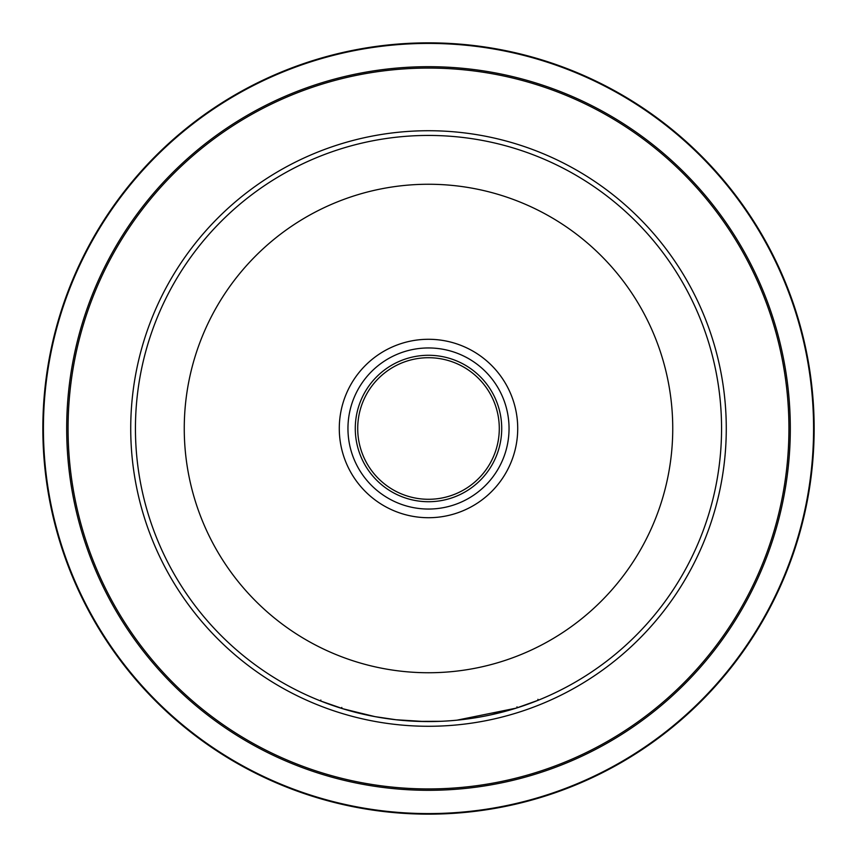 <?xml version="1.0" encoding="UTF-8"?>
<svg xmlns="http://www.w3.org/2000/svg" width="857" height="857" viewBox="0 0 857 857"><rect width="100%" height="100%" fill="white"/><g stroke="black" fill="none" stroke-linecap="round" stroke-linejoin="round"><path stroke-width="1.29" d="M501.72 428.5A73.22 73.22 0 0 1 428.5 501.72A73.22 73.22 0 0 1 355.28 428.5A73.22 73.22 0 0 1 428.5 355.28A73.22 73.22 0 0 1 501.72 428.5M499.288 428.5A70.788 70.788 0 0 1 428.5 499.288A70.788 70.788 0 0 1 357.712 428.5A70.788 70.788 0 0 1 428.5 357.712A70.788 70.788 0 0 1 499.288 428.5M42.85 428.5A385.65 385.65 0 0 1 428.5 42.85A385.65 385.65 0 0 1 814.15 428.5A385.65 385.65 0 0 1 428.5 814.15A385.65 385.65 0 0 1 42.85 428.5A385.65 385.65 0 0 0 428.5 814.15A385.65 385.65 0 0 0 814.15 428.5M135.438 428.5A293.062 293.062 0 0 1 428.5 135.438A293.062 293.062 0 0 1 721.562 428.5A293.062 293.062 0 0 1 428.5 721.562A293.062 293.062 0 0 1 135.438 428.5A293.062 293.062 0 0 0 428.5 721.562A293.062 293.062 0 0 0 721.562 428.5M424.376 721.53L396.041 719.751L375.012 716.634L343.593 708.996M372.516 716.163L365.189 714.642M362.382 713.999L357.872 712.928M357.38 712.799L356.212 712.499M355.451 712.306L354.744 712.124M342.372 708.621L373.888 716.431M396.041 719.751L397.037 719.869M397.841 719.955L399.598 720.126M418.291 721.38L440.605 721.305M499.47 712.842L510.483 709.864M512.143 709.371L516.225 708.128M516.996 706.854L517.296 707.786L491.265 714.759M477.52 717.427L475.506 717.77M473.782 718.037L472.657 718.22M471.521 718.38L467.172 719.002M466.947 719.023L466.219 719.119M465.962 719.152L463.016 719.516M456.974 720.169L516.214 708.128L538.282 700.223L537.917 699.312M407.846 720.833L395.377 719.687M376.951 716.988L370.91 715.841M359.469 713.313L355.28 712.263M345.35 709.521L344.771 709.35M341.804 707.421L341.397 708.311M341.086 708.214L320.475 700.93L344.257 709.189M726.275 428.5A297.775 297.775 0 0 1 428.5 726.275A297.775 297.775 0 0 1 130.725 428.5A297.775 297.775 0 0 1 428.5 130.725A297.775 297.775 0 0 1 726.275 428.5M347.953 428.5A80.547 80.547 0 0 1 428.5 347.953A80.547 80.547 0 0 1 509.047 428.5A80.547 80.547 0 0 1 428.5 509.047A80.547 80.547 0 0 1 347.953 428.5M339.286 428.5A89.214 89.214 0 0 1 428.5 339.286A89.214 89.214 0 0 1 517.714 428.5A89.214 89.214 0 0 1 428.5 517.714A89.214 89.214 0 0 1 339.286 428.5M813.582 428.5A385.082 385.082 0 0 0 428.5 43.418A385.082 385.082 0 0 0 43.418 428.5A385.082 385.082 0 0 0 428.5 813.582A385.082 385.082 0 0 0 813.582 428.5M66.685 428.5A361.815 361.815 0 0 1 428.5 66.685A361.815 361.815 0 0 1 790.315 428.5A361.815 361.815 0 0 1 428.5 790.315A361.815 361.815 0 0 1 66.685 428.5M788.933 428.5A360.433 360.433 0 0 0 428.5 68.067A360.433 360.433 0 0 0 68.067 428.5A360.433 360.433 0 0 0 428.5 788.933A360.433 360.433 0 0 0 788.933 428.5M672.745 428.5A244.245 244.245 0 0 0 428.5 184.255A244.245 244.245 0 0 0 184.255 428.5A244.245 244.245 0 0 0 428.5 672.745A244.245 244.245 0 0 0 672.745 428.5M320.839 700.019L320.475 700.93"/></g></svg>
